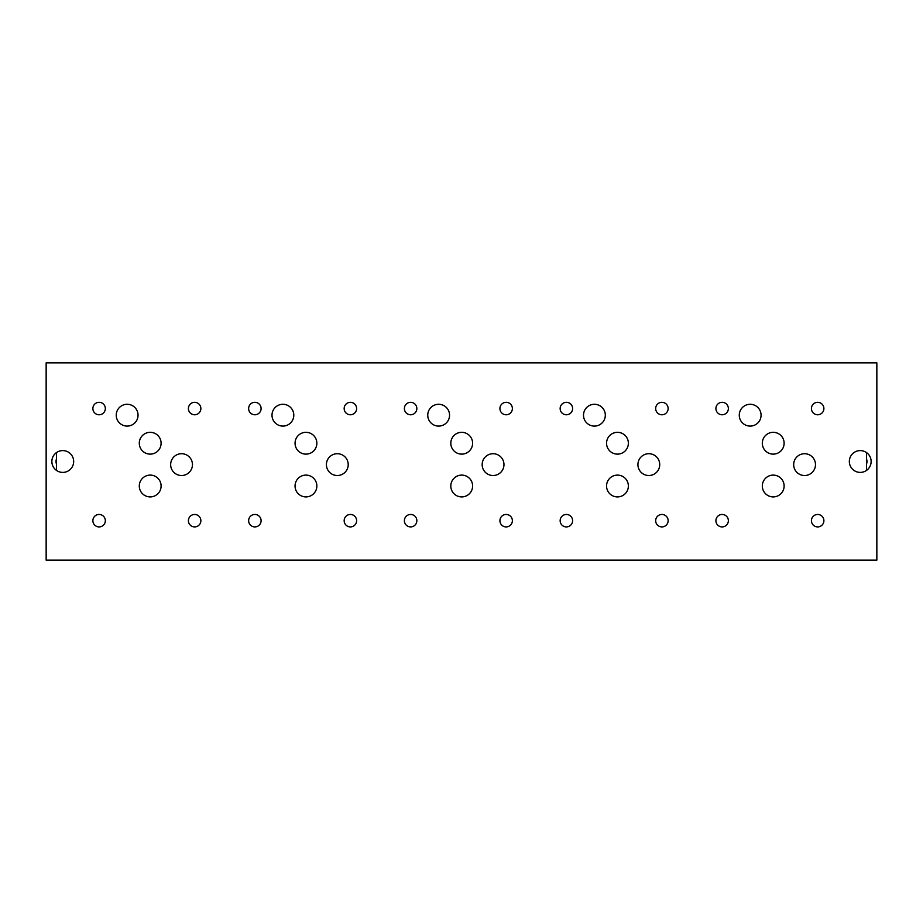 <?xml version="1.0" encoding="UTF-8"?>
<svg xmlns="http://www.w3.org/2000/svg" width="923" height="923" viewBox="0 0 923 923"><rect width="100%" height="100%" fill="white"/><g stroke="black" fill="none" stroke-linecap="round" stroke-linejoin="round"><path stroke-width="1.38" d="M192.457 464.615A10.903 10.903 0 0 1 181.554 475.518A10.903 10.903 0 0 1 170.651 464.615A10.903 10.903 0 0 1 181.554 453.712A10.903 10.903 0 0 1 192.457 464.615M503.97 464.615A10.903 10.903 0 0 1 493.067 475.518A10.903 10.903 0 0 1 482.164 464.615A10.903 10.903 0 0 1 493.067 453.712A10.903 10.903 0 0 1 503.97 464.615M815.482 464.615A10.903 10.903 0 0 1 804.579 475.518A10.903 10.903 0 0 1 793.676 464.615A10.903 10.903 0 0 1 804.579 453.712A10.903 10.903 0 0 1 815.482 464.615M871.139 461.5A10.903 10.903 0 0 1 860.236 472.403A10.903 10.903 0 0 1 849.333 461.5A10.903 10.903 0 0 1 860.236 450.597A10.903 10.903 0 0 1 871.139 461.5M659.726 464.615A10.903 10.903 0 0 1 648.823 475.518A10.903 10.903 0 0 1 637.92 464.615A10.903 10.903 0 0 1 648.823 453.712A10.903 10.903 0 0 1 659.726 464.615M348.213 464.615A10.903 10.903 0 0 1 337.31 475.518A10.903 10.903 0 0 1 326.407 464.615A10.903 10.903 0 0 1 337.31 453.712A10.903 10.903 0 0 1 348.213 464.615M73.667 461.5A10.903 10.903 0 0 1 62.764 472.403A10.903 10.903 0 0 1 51.861 461.5A10.903 10.903 0 0 1 62.764 450.597A10.903 10.903 0 0 1 73.667 461.5M823.893 408.543A6.23 6.23 0 0 1 817.663 414.773A6.23 6.23 0 0 1 811.432 408.543A6.23 6.23 0 0 1 817.663 402.313A6.23 6.23 0 0 1 823.893 408.543M356.624 408.543A6.23 6.23 0 0 1 350.394 414.773A6.23 6.23 0 0 1 344.164 408.543A6.23 6.23 0 0 1 350.394 402.313A6.23 6.23 0 0 1 356.624 408.543M572.606 408.543A6.23 6.23 0 0 1 566.376 414.773A6.23 6.23 0 0 1 560.146 408.543A6.23 6.23 0 0 1 566.376 402.313A6.23 6.23 0 0 1 572.606 408.543M416.85 408.543A6.23 6.23 0 0 1 410.62 414.773A6.23 6.23 0 0 1 404.389 408.543A6.23 6.23 0 0 1 410.62 402.313A6.23 6.23 0 0 1 416.85 408.543M668.137 408.543A6.23 6.23 0 0 1 661.906 414.773A6.23 6.23 0 0 1 655.676 408.543A6.23 6.23 0 0 1 661.906 402.313A6.23 6.23 0 0 1 668.137 408.543M138.046 415.188A10.903 10.903 0 0 1 127.143 426.091A10.903 10.903 0 0 1 116.24 415.188A10.903 10.903 0 0 1 127.143 404.286A10.903 10.903 0 0 1 138.046 415.188M761.071 415.188A10.903 10.903 0 0 1 750.168 426.091A10.903 10.903 0 0 1 739.265 415.188A10.903 10.903 0 0 1 750.168 404.286A10.903 10.903 0 0 1 761.071 415.188M293.802 415.188A10.903 10.903 0 0 1 282.899 426.091A10.903 10.903 0 0 1 271.997 415.188A10.903 10.903 0 0 1 282.899 404.286A10.903 10.903 0 0 1 293.802 415.188M449.559 415.188A10.903 10.903 0 0 1 438.656 426.091A10.903 10.903 0 0 1 427.753 415.188A10.903 10.903 0 0 1 438.656 404.286A10.903 10.903 0 0 1 449.559 415.188M605.315 415.188A10.903 10.903 0 0 1 594.412 426.091A10.903 10.903 0 0 1 583.509 415.188A10.903 10.903 0 0 1 594.412 404.286A10.903 10.903 0 0 1 605.315 415.188M200.868 520.687A6.23 6.23 0 0 1 194.638 526.918A6.23 6.23 0 0 1 188.407 520.687A6.23 6.23 0 0 1 194.638 514.457A6.23 6.23 0 0 1 200.868 520.687M261.094 520.687A6.23 6.23 0 0 1 254.863 526.918A6.23 6.23 0 0 1 248.633 520.687A6.23 6.23 0 0 1 254.863 514.457A6.23 6.23 0 0 1 261.094 520.687M512.38 520.687A6.23 6.23 0 0 1 506.15 526.918A6.23 6.23 0 0 1 499.92 520.687A6.23 6.23 0 0 1 506.15 514.457A6.23 6.23 0 0 1 512.38 520.687M728.362 520.687A6.23 6.23 0 0 1 722.132 526.918A6.23 6.23 0 0 1 715.902 520.687A6.23 6.23 0 0 1 722.132 514.457A6.23 6.23 0 0 1 728.362 520.687M628.367 486.006A10.903 10.903 0 0 1 617.464 496.909A10.903 10.903 0 0 1 606.561 486.006A10.903 10.903 0 0 1 617.464 475.103A10.903 10.903 0 0 1 628.367 486.006M316.854 486.006A10.903 10.903 0 0 1 305.951 496.909A10.903 10.903 0 0 1 295.048 486.006A10.903 10.903 0 0 1 305.951 475.103A10.903 10.903 0 0 1 316.854 486.006M105.337 520.687A6.23 6.23 0 0 1 99.107 526.918A6.23 6.23 0 0 1 92.877 520.687A6.23 6.23 0 0 1 99.107 514.457A6.23 6.23 0 0 1 105.337 520.687M161.098 486.006A10.903 10.903 0 0 1 150.195 496.909A10.903 10.903 0 0 1 139.292 486.006A10.903 10.903 0 0 1 150.195 475.103A10.903 10.903 0 0 1 161.098 486.006M784.123 443.225A10.903 10.903 0 0 1 773.22 454.128A10.903 10.903 0 0 1 762.317 443.225A10.903 10.903 0 0 1 773.22 432.322A10.903 10.903 0 0 1 784.123 443.225M472.611 443.225A10.903 10.903 0 0 1 461.708 454.128A10.903 10.903 0 0 1 450.805 443.225A10.903 10.903 0 0 1 461.708 432.322A10.903 10.903 0 0 1 472.611 443.225M161.098 443.225A10.903 10.903 0 0 1 150.195 454.128A10.903 10.903 0 0 1 139.292 443.225A10.903 10.903 0 0 1 150.195 432.322A10.903 10.903 0 0 1 161.098 443.225M316.854 443.225A10.903 10.903 0 0 1 305.951 454.128A10.903 10.903 0 0 1 295.048 443.225A10.903 10.903 0 0 1 305.951 432.322A10.903 10.903 0 0 1 316.854 443.225M628.367 443.225A10.903 10.903 0 0 1 617.464 454.128A10.903 10.903 0 0 1 606.561 443.225A10.903 10.903 0 0 1 617.464 432.322A10.903 10.903 0 0 1 628.367 443.225M784.123 486.006A10.903 10.903 0 0 1 773.22 496.909A10.903 10.903 0 0 1 762.317 486.006A10.903 10.903 0 0 1 773.22 475.103A10.903 10.903 0 0 1 784.123 486.006M472.611 486.006A10.903 10.903 0 0 1 461.708 496.909A10.903 10.903 0 0 1 450.805 486.006A10.903 10.903 0 0 1 461.708 475.103A10.903 10.903 0 0 1 472.611 486.006M668.137 520.687A6.23 6.23 0 0 1 661.906 526.918A6.23 6.23 0 0 1 655.676 520.687A6.23 6.23 0 0 1 661.906 514.457A6.23 6.23 0 0 1 668.137 520.687M416.85 520.687A6.23 6.23 0 0 1 410.62 526.918A6.23 6.23 0 0 1 404.389 520.687A6.23 6.23 0 0 1 410.62 514.457A6.23 6.23 0 0 1 416.85 520.687M572.606 520.687A6.23 6.23 0 0 1 566.376 526.918A6.23 6.23 0 0 1 560.146 520.687A6.23 6.23 0 0 1 566.376 514.457A6.23 6.23 0 0 1 572.606 520.687M356.624 520.687A6.23 6.23 0 0 1 350.394 526.918A6.23 6.23 0 0 1 344.164 520.687A6.23 6.23 0 0 1 350.394 514.457A6.23 6.23 0 0 1 356.624 520.687M823.893 520.687A6.23 6.23 0 0 1 817.663 526.918A6.23 6.23 0 0 1 811.432 520.687A6.23 6.23 0 0 1 817.663 514.457A6.23 6.23 0 0 1 823.893 520.687M105.337 408.543A6.23 6.23 0 0 1 99.107 414.773A6.23 6.23 0 0 1 92.877 408.543A6.23 6.23 0 0 1 99.107 402.313A6.23 6.23 0 0 1 105.337 408.543M728.362 408.543A6.23 6.23 0 0 1 722.132 414.773A6.23 6.23 0 0 1 715.902 408.543A6.23 6.23 0 0 1 722.132 402.313A6.23 6.23 0 0 1 728.362 408.543M512.38 408.543A6.23 6.23 0 0 1 506.15 414.773A6.23 6.23 0 0 1 499.92 408.543A6.23 6.23 0 0 1 506.15 402.313A6.23 6.23 0 0 1 512.38 408.543M261.094 408.543A6.23 6.23 0 0 1 254.863 414.773A6.23 6.23 0 0 1 248.633 408.543A6.23 6.23 0 0 1 254.863 402.313A6.23 6.23 0 0 1 261.094 408.543M200.868 408.543A6.23 6.23 0 0 1 194.638 414.773A6.23 6.23 0 0 1 188.407 408.543A6.23 6.23 0 0 1 194.638 402.313A6.23 6.23 0 0 1 200.868 408.543M866.466 458.904A6.749 6.749 0 0 1 866.466 464.096M56.534 464.096A6.749 6.749 0 0 1 56.534 458.904M876.85 560.146L876.85 362.854L46.15 362.854L46.15 560.146L876.85 560.146M866.466 470.453L866.466 452.547M56.534 452.547L56.534 470.453"/></g></svg>
